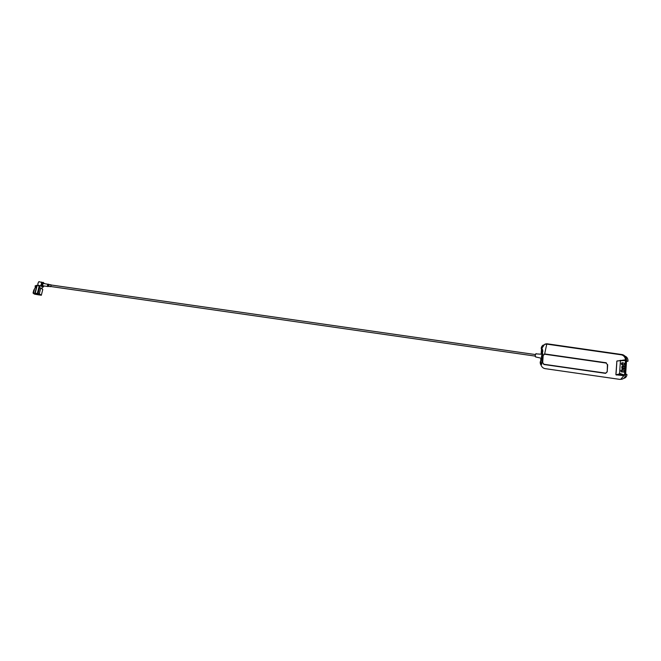 <?xml version="1.0" encoding="UTF-8"?>
<svg xmlns="http://www.w3.org/2000/svg" width="661" height="661" viewBox="0 0 661 661"><rect width="100%" height="100%" fill="white"/><g stroke="black" fill="none" stroke-linecap="round" stroke-linejoin="round"><path stroke-width="0.99" d="M621.91 366.5L621.803 368.152L621.91 366.5L622.612 365.88L624.116 366.095L624.719 366.896L624.604 368.541L623.901 369.169L622.406 368.954L624.248 369.086A0.727 0.644 -103.5 0 0 624.29 369.086M624.248 369.086L624.604 368.541M624.62 368.293A1.115 0.992 76.5 0 1 623.108 367.177A1.115 0.992 76.5 0 1 624.562 366.368M625.066 367.086A1.115 0.992 76.5 0 1 625.009 367.83M624.595 367.582A1.115 0.992 -103.5 0 0 622.612 367.301A1.115 0.992 -103.5 0 0 624.595 367.582M621.836 369.813L624.025 370.449L623.926 372.003L621.001 371.589L620.869 370.367L621.836 369.813M623.81 372.093L622.505 371.903L621.811 369.813M622.323 362.682L624.513 363.31L624.405 364.872L621.489 364.459L621.357 363.228L622.323 362.682M624.298 364.955L622.993 364.765L622.298 362.682M607.69 364.698L607.203 371.862L607.418 364.707L606.17 363.054L607.418 364.707M607.203 371.862L605.608 373.358L606.93 371.846M605.542 373.349L543.929 364.5L542.524 362.592L543.012 355.436L544.647 353.932L606.269 362.782M606.17 363.054L544.614 354.213L543.168 355.478L542.681 362.616L543.929 364.269L605.484 373.11M615.903 374.308L616.812 362.112M616.779 363.319L616.143 372.738M615.837 374.283L616.234 374.837L623.753 375.498L624.505 375.035L625.496 360.501L624.81 360.022L625.628 360.493L624.81 360.022L617.225 360.98M624.86 360.022L617.184 361.038L624.86 359.881M625.496 360.501L620.431 360.766L620.225 360.262M616.044 374.762L619.291 373.986L619.572 373.374L624.637 375.051L623.786 375.679L619.291 373.986M620.431 360.766L619.572 373.374M616.977 361.038L616.696 361.641M623.786 375.679L616.234 374.837M616.259 375.051L615.878 374.374M616.746 361.633L617.225 360.865M625.628 360.493L624.637 375.051M619.539 379.34L620.704 379.348L624.794 374.638L625.727 360.914C625.397 357.394 623.893 355.362 621.216 354.808L546.754 344.117L544.639 344.331L541.499 348.818L541.136 354.114L541.557 348.421L541.772 347.95L542.698 350.156L541.731 364.343L540.566 362.98L540.872 358.188L540.566 362.534C540.896 366.054 542.4 368.094 545.085 368.64L619.539 379.34M620.704 379.348L621.464 379.257A5.569 4.941 -103.5 0 0 625.62 374.465L626.554 360.749A5.569 4.941 -103.5 0 0 621.968 354.544L547.506 343.852A5.569 4.941 -103.5 0 0 545.358 344.067L544.639 344.331M540.946 358.204L540.64 362.988L541.846 364.153M541.524 362.947L540.566 362.98M541.59 363.542L540.698 363.74M541.979 348.57L541.227 354.122M542.698 350.156L541.772 348.033M542.921 351.189C541.499 351.776 541.442 352.561 542.755 353.552M542.433 358.32C541.012 358.906 540.954 359.691 542.276 360.683M621.803 368.152L622.406 368.954M624.942 356.147A4.396 3.908 76.5 0 1 627.925 360.898L627.892 361.336L626.529 361.137M624.926 356.13A4.396 3.908 76.5 0 1 627.95 360.889L627.925 360.898M627.95 360.889L627.917 361.327M623.67 378.332A4.396 3.908 76.5 0 0 626.942 374.556L625.661 373.928L626.967 374.547A4.396 3.908 76.5 0 1 624.058 378.266M541.491 348.95L541.219 348.471A4.396 3.908 76.5 0 1 543.433 344.992M540.268 361.691L540.244 362.129A4.396 3.908 76.5 0 0 540.855 364.855M41.767 285.965L42.139 285.676L41.767 285.965L43.469 286.99L43.857 285.94M42.519 282.454L43.105 282.321L42.519 282.454L41.726 285.618M43.105 282.321L44.427 283.61M42.139 285.676L42.932 282.511M43.469 286.99L42.18 286.031M36.553 293.509L36.413 294.095A2.132 0.438 -166 0 0 38.652 294.765A2.132 0.438 -166 0 0 40.057 294.699A2.132 0.438 -166 0 0 39.073 294.046L38.412 293.839A2.132 0.438 -166 0 0 37.173 293.567A2.132 0.438 -166 0 0 36.223 293.525L35.967 293.608A2.132 0.438 -166 0 0 35.934 293.74L33.48 293.12A7.8 1.619 -166 0 0 34.835 294.137L36.413 294.095M39.082 293.988L38.057 293.815L39.073 294.046M36.314 285.569L35.182 285.825L35.24 287.403M35.711 293.707L34.711 293.236M34.347 293.187L35.52 293.848M34.587 294.153L38.999 294.93A2.545 0.529 -166 0 0 39.875 295.004L41.329 295.269L39.313 293.765L37.966 293.624A2.057 0.43 -166 0 0 37.322 293.476L33.058 293.013A8.213 1.702 -166 0 0 34.587 294.153M34.959 293.641L34.835 294.137M42.007 288.915L42.478 287.023A2.594 0.537 -166 0 0 39.916 285.833A2.057 0.43 -166 0 0 39.272 285.684L36.578 285.296L33.728 290.278L33.075 292.939M41.329 295.269L42.775 289.485L40.759 287.981L39.313 293.765M39.916 285.833L37.933 293.748L37.371 293.6M40.759 287.981L39.528 287.808L38.082 293.583M39.272 285.684L37.322 293.476M37.19 285.387L35.248 293.178M37.115 285.42L35.173 293.22M36.884 285.337L34.934 293.137M36.082 293.476L35.942 294.029M35.355 293.823L35.248 294.261M37.908 285.139A1.95 0.851 -81.8 0 1 37.884 284.965A1.95 0.851 -81.8 0 1 37.983 283.445L38.189 282.842A1.95 0.851 -81.8 0 1 38.198 282.809M41.511 282.032L41.461 283.941L40.585 285.734L37.933 285.354L37.983 283.445L38.859 281.652L42.676 282.652M37.983 283.445A1.95 0.851 -81.8 0 1 38.189 282.842M41.536 282.28L42.23 282.627M37.933 285.354L38.272 285.858L37.933 285.354M42.486 282.569A1.95 0.843 98.2 0 0 41.412 284.164A1.95 0.843 98.2 0 0 41.75 286.353A1.95 0.843 98.2 0 0 41.932 286.428A1.95 0.843 98.2 0 0 42.263 286.337M42.444 282.743A1.95 0.843 98.2 0 0 41.75 285.833M41.808 285.998A1.95 0.843 98.2 0 0 42.081 286.395A1.95 0.843 98.2 0 0 42.263 286.477A1.95 0.843 98.2 0 0 42.428 286.461M50.847 286.527L51.071 284.99M50.748 286.51L50.971 284.974M50.6 286.659L48.798 286.403L49.162 284.569M48.303 284.197A1.198 0.521 -81.8 0 0 48.187 284.147A1.198 0.521 -81.8 0 0 47.509 285.255A1.198 0.521 -81.8 0 0 47.848 286.519L43.114 285.833A1.198 0.521 -81.8 0 1 42.775 284.577A1.198 0.521 -81.8 0 1 43.452 283.47A1.198 0.521 -81.8 0 1 43.568 283.519M47.848 286.519L48.46 286.444A1.074 0.463 -81.8 0 0 48.65 286.296A1.049 0.454 -81.8 0 1 48.501 286.428A1.049 0.454 -81.8 0 1 48.088 285.345A1.049 0.454 -81.8 0 1 48.79 284.412L48.79 284.412A1.049 0.454 -81.8 0 1 48.914 284.569M622.505 371.903L621.687 372.011M622.993 364.765L622.175 364.88M547.506 343.852L546.754 344.117L544.647 353.932M621.216 354.808L621.968 354.544M625.727 360.914L626.554 360.749M624.794 374.638L625.62 374.465M34.38 289.568L33.537 292.93M535.79 354.131C535.063 355.221 535.03 356.056 535.683 356.651M541.83 358.196A2.057 0.892 -81.8 0 1 542.07 354.75M542.731 354.313L536.129 353.875A1.562 0.678 98.2 0 0 535.278 355.321A1.562 0.678 98.2 0 0 535.683 356.965A1.562 0.678 98.2 0 0 535.881 356.957M48.501 286.428L48.46 286.444A1.074 0.463 -81.8 0 1 48.038 285.337A1.074 0.463 -81.8 0 1 48.757 284.387L48.757 284.387A1.074 0.463 -81.8 0 1 48.897 284.585M623.348 366.359L623.844 366.235M623.86 368.524L624.364 368.408M616.82 361.625L615.953 374.366M33.728 290.278L33.05 292.972M41.874 284.379L42.23 282.974M37.884 284.965L37.933 285.378M536.129 353.875C536.352 352.644 534.295 356.039 535.683 356.965L542.144 358.394M50.864 284.784L49.071 284.527M48.79 284.412L43.452 283.47M535.369 354.552L50.707 284.932M48.815 284.66L48.352 284.594M535.146 356.097L50.492 286.477M48.592 286.205L48.129 286.139"/></g></svg>
